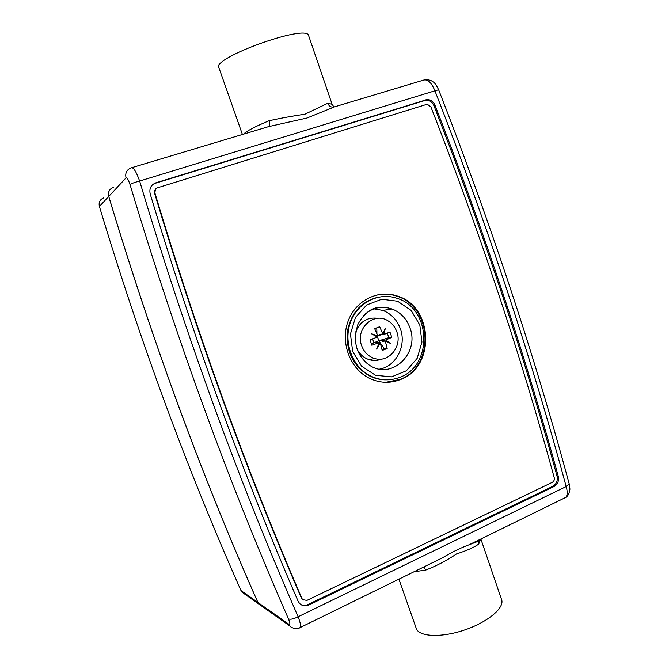 <?xml version="1.0" encoding="UTF-8"?>
<svg xmlns="http://www.w3.org/2000/svg" width="669" height="669" viewBox="0 0 669 669"><rect width="100%" height="100%" fill="white"/><g stroke="black" fill="none" stroke-linecap="round" stroke-linejoin="round"><path stroke-width="1" d="M261.663 606.039L258.878 604.124L257.858 602.451C201.795 475.876 152.089 340.538 108.721 196.435C107.776 192.028 109.348 188.984 113.412 187.312M246.292 594.298L241.952 592.149L240.982 590.56C187.646 470.533 140.457 342.495 99.397 206.453C98.502 202.289 99.99 199.404 103.846 197.807M362.715 304.144L362.874 304.579M306.887 600.428L302.672 599.65L302.012 598.621C247.129 471.963 198.083 336.716 154.882 192.873C154.363 190.431 155.216 188.742 157.432 187.805L426.538 104.423L427.382 104.297L430.92 106.923C479.916 232.519 521.017 356.092 554.225 477.649C554.634 479.74 554.007 481.295 552.351 482.316L306.887 600.428M303.224 600.152L301.485 598.295C246.669 471.821 197.69 336.775 154.556 193.157L155.86 188.758M400.622 379.482C435.619 366.88 433.361 306.737 397.562 296.099C378.194 289.175 355.507 300.431 348.014 321.396C340.304 342.26 349.778 368.109 368.494 377.826C379.131 383.17 389.843 383.722 400.622 379.482M385.712 382.308L399.978 379.474C434.934 366.896 432.676 306.837 396.926 296.216C390.679 294.067 384.332 293.566 377.876 294.703M332.986 107.165C330.511 107.099 328.772 105.802 327.76 103.269L304.83 114.248C292.738 115.971 280.788 118.145 268.971 120.78C269.891 123.631 269.95 125.513 269.139 126.416M263.461 606.357L258.911 604.099L257.891 602.435C201.837 475.86 152.122 340.529 108.763 196.427L126.04 177.87C125.003 173.003 126.709 169.667 131.174 167.852C133.29 166.907 136.108 171.297 139.637 181.031L434.917 90.808C431.346 82.212 427.399 78.699 423.067 80.272L334.676 106.797L306.946 118.037L268.637 126.608L132.094 167.576M308.685 35.825L308.56 35.449C306.494 23.766 211.128 58.178 218.914 67.736L242.404 134.477M108.763 196.427C107.818 192.02 109.382 188.976 113.454 187.295M423.878 566.936L425.735 570.08C436.447 565.932 446.725 560.547 456.567 553.924C467.255 550.445 474.647 547.142 478.745 544.014L478.586 541.162L479.155 539.85M299.093 628.082L442.293 557.913C451.818 552.201 460.715 547.844 469.002 544.825L480.927 538.98M569.227 483.971L566.183 486.564C567.571 491.372 567.513 494.943 566.007 497.284L562.955 498.781M425.752 79.778C428.821 79.728 431.212 80.38 432.927 81.752C434.457 82.387 436.364 85.063 438.638 89.771L434.917 90.808C487.4 225.135 531.153 357.054 566.183 486.564L298.115 616.768C300.088 621.902 300.908 625.44 300.565 627.371M398.925 579.17L416.193 628.233C418.501 636.704 440.403 638.034 463.659 630.307C486.948 622.68 504.393 608.338 501.708 599.942L501.474 599.24M435.042 105.317L434.022 105.878C432.4 102.19 429.799 100.266 426.212 100.099L427.215 99.53C430.811 99.689 433.42 101.621 435.042 105.317C483.996 230.981 525.056 354.612 558.239 476.219L557.009 476.027C557.921 480.618 556.549 484.03 552.903 486.263L307.957 604.559C305.474 605.688 303.065 605.662 300.757 604.5M427.215 99.53L155.844 182.813C150.943 184.861 149.062 188.583 150.207 193.968C193.617 338.313 242.897 474.02 298.039 601.071L299.453 603.321C302.079 605.989 305.189 606.557 308.769 605.052L554.124 486.48C557.77 484.239 559.142 480.819 558.239 476.219M434.022 105.878C482.893 231.273 523.886 354.654 557.009 476.027M426.212 100.099L155.35 183.264L152.356 184.895M386.113 379.85C380.168 379.883 374.489 378.495 369.054 375.685C353.299 366.102 346.057 351.534 347.303 331.975C350.891 312.841 361.36 301.201 378.704 297.053M400.154 377.182C433.169 365.341 431.162 308.61 397.436 298.441C379.089 291.784 357.555 302.43 350.472 322.299C343.172 342.068 352.203 366.553 369.965 375.677C379.967 380.661 390.027 381.154 400.154 377.182M379.599 369.129C396.165 366.286 406.66 345.764 400.422 328.947C397.135 319.958 391.281 313.778 382.885 310.416L373.444 308.76M126.04 177.87C127.06 177.452 128.381 179.677 130.02 184.56C131.392 183.54 134.603 182.361 139.637 181.031C186.041 336.055 238.866 481.304 298.115 616.768C293.649 619.017 290.43 619.72 288.456 618.884C290.154 623.157 290.321 624.971 288.966 624.328L290.07 626.142M478.594 541.146L469.002 544.825L566.007 497.284C568.04 495.955 569.344 493.237 569.929 489.123L569.286 484.164C534.406 355.055 490.854 223.597 438.638 89.771L438.647 89.813M378.002 318.327C367.356 316.855 359.914 321.454 355.674 332.133M396.842 331.841C395.111 326.999 392.143 323.303 387.945 320.769C373.72 311.436 355.005 328.914 361.645 345.714C364.095 352.203 368.385 356.452 374.531 358.459C388.639 363.275 402.529 346.492 396.842 331.841M381.121 334.199L380.184 335.11L379.917 334.316L382.86 334.023L385.369 328.119L383.864 334.533L389.935 331.958L391.808 337.393L385.745 339.986L390.663 343.498L385.294 341.073L387.184 348.482L382.216 350.464L380.31 343.046L376.597 349.093L379.298 342.536L371.889 345.271L369.999 339.802L377.408 337.076L371.253 333.639L377.868 335.98L375.853 336.181M383.864 334.533L380.92 334.826M385.294 341.073L382.334 341.324L382.058 340.529L385.745 339.986M382.785 340.237L384.257 341.165M379.064 343.147L380.31 343.046M379.298 342.536L377.174 342.712M377.868 335.98L374.682 328.655L379.674 326.715L382.86 334.023M377.625 335.361L380.184 335.11M371.512 344.092L373.921 342.745L377.099 342.486M372.583 338.874L373.921 342.745L378.83 340.805L384.249 348.683L387.184 348.482M382.058 340.529L378.855 340.797L377.207 336.047L378.83 340.805M378.855 340.797L388.84 337.661L387.276 333.12M388.84 337.661L391.808 337.393M376.798 327.843L376.931 333.655M382.024 349.561L384.249 348.683M357.455 349.879C360.282 354.838 364.262 358.124 369.397 359.73C373.57 360.917 377.659 360.691 381.648 359.052M240.982 590.56L257.858 602.451M99.397 206.453L108.721 196.435M301.485 598.295L302.012 598.621M268.971 120.78C255.073 126.575 246.593 131.032 243.541 134.135M332.1 104.239L327.76 103.269M478.745 544.014L480.626 539.214M413.986 571.786L425.735 570.08M554.124 486.48L552.903 486.263M308.769 605.052L307.957 604.559M155.844 182.813L155.35 183.264M425.4 99.815L424.397 100.383M419.814 324.983L411.176 310.441L397.637 301.234L381.782 299.227L366.712 304.947L355.49 317.357L350.447 334.007L352.672 351.509L361.686 366.269L375.602 375.301L391.566 376.873L406.384 370.785L417.188 358.35L421.955 342.043L419.814 324.983M409.98 327.927C419.496 352.187 393.707 378.788 371.646 366.579C367.507 364.287 363.819 360.8 360.574 356.117C354.93 347.571 354.035 337 357.882 324.423C368.803 304.529 381.865 305.85 392.134 309.003C400.689 312.44 406.635 318.753 409.98 327.927M363.836 315.283C372.207 307.606 381.639 305.516 392.134 309.003L382.885 310.416M257.891 602.435L288.966 624.328M288.456 618.884C229.216 483.846 176.399 339.074 130.02 184.56M258.878 604.124L241.952 592.149M302.672 599.65L302.145 599.332M396.926 296.216L397.562 296.099M333.848 106.948L332.025 104.046L308.56 35.449M479.564 539.958L478.586 541.162M501.708 599.942L480.869 539.03M369.965 375.677L369.054 375.685M300.565 627.38C297.588 629.562 291.433 628.25 290.078 626.142L258.911 604.099M374.531 358.459L369.397 359.73"/></g></svg>
